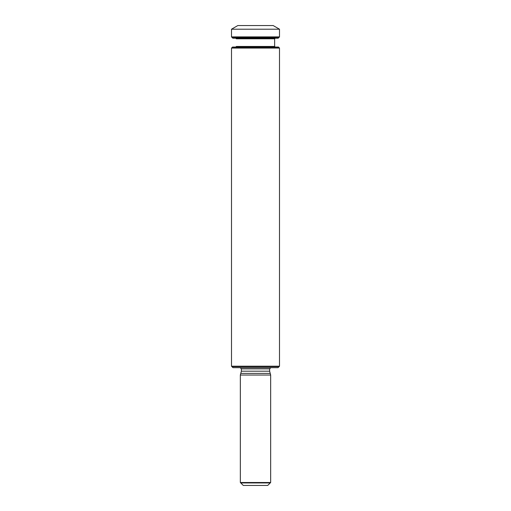 <?xml version="1.0" encoding="UTF-8"?>
<svg xmlns="http://www.w3.org/2000/svg" width="511" height="511" viewBox="0 0 511 511"><rect width="100%" height="100%" fill="white"/><g stroke="black" fill="none" stroke-linecap="round" stroke-linejoin="round"><path stroke-width="0.77" d="M231.943 366.649L279.057 366.649L278.022 367.677L279.498 366.208L231.502 366.208L232.978 367.677L278.022 367.677L232.978 367.677L231.943 366.649M279.498 366.208L279.498 48.072L278.463 47.044L232.537 47.044L278.463 47.044L279.057 47.632L231.943 47.632L232.537 47.044L231.502 48.072L231.502 366.208M270.664 375.036L269.636 371.19L269.636 368.853L270.811 367.677L269.636 368.853L269.636 371.19L241.364 371.19L240.777 373.388L270.223 373.388L269.636 371.19L241.364 371.19L240.336 375.036L240.336 482.505L270.664 482.505L270.664 375.036L240.336 375.036M240.336 482.505L243.281 485.45L267.719 485.45L243.281 485.45L240.777 482.946L270.223 482.946L267.719 485.45L270.664 482.505M231.943 37.329L279.057 37.329L278.463 37.916L232.537 37.916L231.943 37.329M274.637 38.504L274.637 46.456L236.363 46.456L235.775 47.044L236.363 46.456L274.637 46.456L275.225 47.044L274.637 46.456L274.637 38.798L275.225 38.21M279.498 48.072L231.502 48.072M279.498 29.204L273.168 25.55L237.832 25.55L231.502 29.204L231.502 36.888L279.498 36.888L279.498 29.204L231.502 29.204M231.502 36.888L232.831 38.21L278.169 38.21L279.498 36.888M235.775 38.21L236.363 38.798L274.637 38.798M269.636 368.853L241.364 368.853L240.189 367.677L241.364 368.853L241.364 371.19L241.364 368.853L269.636 368.853"/></g></svg>

